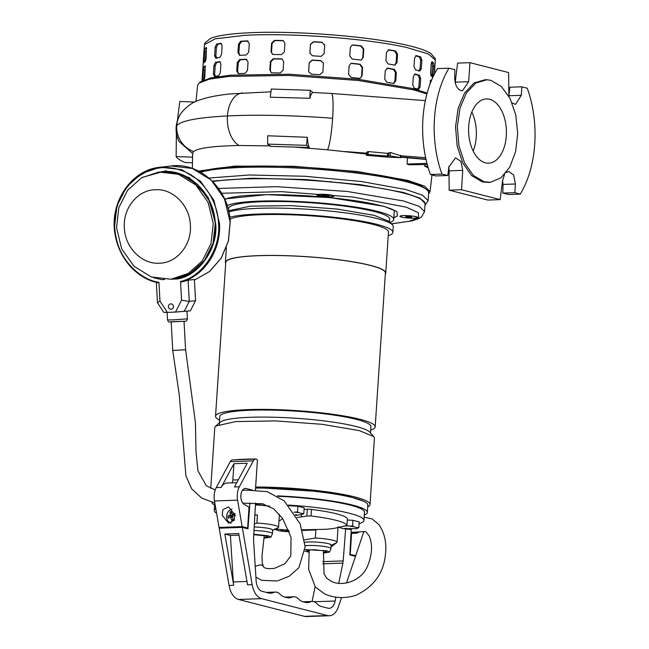 <?xml version="1.0" encoding="UTF-8"?>
<svg xmlns="http://www.w3.org/2000/svg" width="649" height="649" viewBox="0 0 649 649"><rect width="100%" height="100%" fill="white"/><g stroke="black" fill="none" stroke-linecap="round" stroke-linejoin="round"><path stroke-width="0.97" d="M215.241 489.922L206.317 485.76L197.904 470.752L195.957 451.169L195.446 422.759L185.59 349.738L172.748 350.444L185.59 349.738L184.024 321.287M255.219 566.204L261.068 564.752L263.202 566.066L262.212 562.505L262.05 555.52L264.273 535.53M208.978 178.045L249.5 174.987L304.787 176.252L361.461 181.525L405.828 189.532L422.588 195.211L428.129 200.646L428.648 192.883A117.842 16.201 -176.2 0 0 406.347 181.769A117.842 16.201 -176.2 0 0 295.076 167.953A117.842 16.201 -176.2 0 0 200.736 172.269M326.845 194.473L316.809 194.83L324.07 196.671L331.55 196.834L334.13 195.982L326.845 194.473M417.38 217.65C419.7 216.271 401.366 214.673 400.108 216.141C397.788 217.512 416.123 219.119 417.38 217.65L417.412 217.301M218.535 188.445L276.466 186.669L347.004 191.431L403.475 200.947L419.311 206.398L424.543 211.615L425.063 203.851A114.995 15.803 -176.2 0 0 342.201 183.091A114.995 15.803 -176.2 0 0 212.734 181.533M250.352 489.597L250.319 490.117M219.573 420.081A79.997 10.992 3.8 0 1 215.533 416.26A79.997 10.992 3.8 0 1 271.112 409.478A79.997 10.992 3.8 0 1 360.033 419.319A79.997 10.992 3.8 0 1 375.179 426.864A79.997 10.992 3.8 0 1 370.66 430.117M375.179 426.864L385.392 272.969A79.997 10.992 -176.2 0 0 370.255 265.425A79.997 10.992 -176.2 0 0 281.333 255.592A79.997 10.992 -176.2 0 0 225.755 262.366L215.533 416.26M385.328 274.008A80.354 11.041 -176.2 0 0 385.749 272.994A80.354 11.041 -176.2 0 0 370.547 265.417A80.354 11.041 -176.2 0 0 281.228 255.536A80.354 11.041 -176.2 0 0 225.398 262.342A80.354 11.041 -176.2 0 0 225.69 263.405M385.749 272.994L388.475 232.05A80.354 11.041 -176.2 0 0 373.264 224.473A80.354 11.041 -176.2 0 0 291.985 214.827A80.354 11.041 -176.2 0 0 229.989 219.24M210.747 488.332L214.787 427.553L215.655 426.085L220.165 422.207A75.714 10.408 3.8 0 1 277.009 417.323A75.714 10.408 3.8 0 1 356.098 426.498A75.714 10.408 3.8 0 1 369.792 432.145L373.751 436.582L374.424 438.156L370.019 504.508A79.997 10.992 3.8 0 1 367.715 506.893M219.386 422.88L219.808 416.544A75.714 10.408 3.8 0 1 272.418 410.127A75.714 10.408 3.8 0 1 356.569 419.432A75.714 10.408 3.8 0 1 370.895 426.58L370.482 432.915M215.655 426.085L235.676 421.582L275.76 420.917L322.228 424.316L359.286 430.611L373.751 436.582M219.443 424.243A75.714 10.408 3.8 0 1 219.338 423.602M388.224 235.757A84.784 11.65 -176.2 0 0 392.888 232.342A84.784 11.65 -176.2 0 0 376.842 224.343A84.784 11.65 -176.2 0 0 297.948 214.462A84.784 11.65 -176.2 0 0 229.762 217.261M392.888 232.342L393.27 226.615A84.784 11.65 -176.2 0 0 392.231 224.611A84.784 11.65 -176.2 0 0 377.223 218.616A84.784 11.65 -176.2 0 0 296.504 208.645A84.784 11.65 -176.2 0 0 228.846 211.923M255.633 487.026A79.997 10.992 3.8 0 1 354.873 496.964A79.997 10.992 3.8 0 1 370.019 504.508M388.451 221.066L374.157 215.354L337.261 209.059L290.89 205.611L250.514 206.155L229.6 210.511L228.724 211.347M389.497 222.047L389.684 219.151A80.711 11.09 -176.2 0 0 374.408 211.542A80.711 11.09 -176.2 0 0 284.7 201.62A80.711 11.09 -176.2 0 0 228.618 208.459L228.497 210.365M389.992 222.518A84.784 11.65 -176.2 0 0 393.748 219.427A84.784 11.65 -176.2 0 0 377.702 211.428A84.784 11.65 -176.2 0 0 293.267 201.304A84.784 11.65 -176.2 0 0 227.15 205.595M235.733 459.776L235.733 459.703A79.997 10.992 3.8 0 1 255.974 459.005L255.966 459.103M255.601 487.537L321.872 491.723L348.448 496.242L363.578 501.198M401.439 217.034A8.575 1.176 3.8 0 1 400.19 216.328A8.575 1.176 3.8 0 1 406.477 215.606A8.575 1.176 3.8 0 1 416.058 216.758A8.575 1.176 3.8 0 1 417.299 217.464A8.575 1.176 3.8 0 1 411.012 218.178A8.575 1.176 3.8 0 1 401.439 217.034M411.628 217.301L411.555 216.839L408.675 216.433L405.86 216.49L405.933 216.944L411.628 217.301L411.555 216.839L411.628 217.301L405.933 216.944L405.966 216.466M408.821 217.35L408.878 216.45M329.895 196.866A8.575 1.176 3.8 0 1 321.231 196.323A8.575 1.176 3.8 0 1 316.907 195A8.575 1.176 3.8 0 1 321.02 194.27A8.575 1.176 3.8 0 1 329.684 194.822A8.575 1.176 3.8 0 1 334.008 196.136A8.575 1.176 3.8 0 1 329.895 196.866M322.269 195.252L323.875 195.868L328.751 195.779L323.746 195.073L322.164 195.365L323.875 195.868L328.662 195.673M327.169 196.071L327.218 195.3M323.875 195.868L323.932 195.065M307.318 509.246L306.863 516.069L311.025 515.963A58.572 8.048 3.8 0 1 336.044 520.32A58.572 8.048 3.8 0 1 346.972 525.163L347.41 518.697A4.283 0.592 -176.2 0 0 347.402 518.648A58.572 8.048 -176.2 0 0 311.455 509.449A4.283 0.592 -176.2 0 0 307.318 509.246L304.065 509.36M275.419 529.049L288.805 530.16M302.304 529.787L326.082 529.292L333.821 528.456L345.187 525.885L346.972 525.163L347.402 518.648M288.399 505.068A75 10.311 3.8 0 1 349.754 513.343A75 10.311 3.8 0 1 363.951 520.417A75 10.311 3.8 0 1 359.084 523.67M363.951 520.417L364.495 512.231A75 10.311 -176.2 0 0 350.298 505.157A75 10.311 -176.2 0 0 278.137 496.298M214.641 505.157A77.856 10.7 3.8 0 1 211.988 502.358M277.439 495.868A77.856 10.7 3.8 0 1 352.61 505.076A77.856 10.7 3.8 0 1 367.342 512.418A77.856 10.7 3.8 0 1 364.3 515.095M367.342 512.418L367.829 505.076A77.856 10.7 -176.2 0 0 353.097 497.734A77.856 10.7 -176.2 0 0 255.568 488.056M282.777 518.697L278.981 521.115M306.863 516.069L297.08 517.496M216.604 513.27A75 10.311 3.8 0 1 214.284 510.479A75 10.311 3.8 0 1 215.801 508.597M255.487 504.03A75 10.311 3.8 0 1 263.827 504.078M295.676 515.022L296.828 514.819L295.384 514.535M293.916 512.223L297.518 511.956L300.617 513.27L303.789 513.554L304.17 507.834L297.899 506.228L289.032 505.782M303.789 513.554L301.55 514.6L301.371 517.066M297.518 511.956L297.899 506.228M350.606 528.594L348.286 528.919L344.903 528.302L346.55 528.976L344.262 528.813L351.223 529.422L349.535 529.243L351.863 528.911L350.606 528.594M344.189 525.958L352.553 526.039L355.652 527.353L358.824 527.645L356.585 528.692L342.834 528.586L338.518 527.085M358.824 527.645L359.205 521.926L352.934 520.32L347.329 520.036M352.553 526.039L352.934 520.32M346.598 528.245L346.55 528.976M349.568 528.773L349.535 529.243M349.495 529.479L349.324 528.805M347.84 528.765L347.807 529.3M286.761 530.809L284.44 531.133L281.049 530.517L282.704 531.19L280.417 531.028L287.377 531.636L285.69 531.458L288.018 531.125L286.761 530.809M289.316 531.515L278.989 530.801L274.778 529.349M282.753 530.46L282.704 531.19M285.722 530.987L285.69 531.458M285.641 531.693L285.471 531.02M283.994 530.979L283.962 531.515M302.393 530.063A19.924 2.742 3.8 0 1 306.044 529.827A19.924 2.742 3.8 0 1 315.893 529.965L315.357 538.037A19.924 2.742 3.8 0 1 333.278 540.333A19.924 2.742 3.8 0 1 337.05 542.207A19.924 2.742 3.8 0 1 336.417 542.832L330.755 545.501M304.908 542.272A14.286 1.963 3.8 0 1 308.599 541.972A14.286 1.963 3.8 0 1 328.499 543.708A14.286 1.963 3.8 0 1 331.201 545.055L330.966 548.583A14.286 1.963 3.8 0 1 330.941 548.681L329.416 552.121L323.234 553.135M305.127 545.736A14.286 1.963 3.8 0 1 308.364 545.501A14.286 1.963 3.8 0 1 328.264 547.237A14.286 1.963 3.8 0 1 330.966 548.583M305.071 549.573L326.982 550.806L329.416 552.121M308.981 552.137L304.941 551.228M309.029 551.601L306.588 550.344L314.043 549.671L324.565 550.887L326.398 551.658L323.283 552.615M315.893 529.965L302.499 530.428M304.616 539.846L315.357 538.037M254.197 526.98A14.286 1.963 3.8 0 1 270.025 528.74A14.286 1.963 3.8 0 1 272.726 530.087L272.491 533.616A14.286 1.963 3.8 0 1 272.466 533.713L270.941 537.145L263.948 538.175M254.879 514.884A19.924 2.742 3.8 0 1 257.418 514.99L256.882 523.07A19.924 2.742 3.8 0 1 274.803 525.357A19.924 2.742 3.8 0 1 278.575 527.239A19.924 2.742 3.8 0 1 277.942 527.856L272.28 530.525M256.882 523.07L254.367 523.93M253.791 534.232L268.508 535.831L270.941 537.145M254.002 530.517A14.286 1.963 3.8 0 1 269.789 532.269A14.286 1.963 3.8 0 1 272.491 533.616M253.767 534.679L266.09 535.92L267.915 536.691L264.005 537.688M269.562 506.196A19.924 2.742 -176.2 0 0 255.43 504.995M254.862 515.079L257.418 514.99M341.552 597.551L338.437 606.758A18.853 11.082 -92 0 1 329.416 615.747L306.32 616.55A18.853 11.082 -92 0 1 304.43 616.339L238.483 599.457A18.853 11.082 -92 0 1 229.081 585.471L219.192 528.181L242.296 527.377L247.95 528.83L249.938 502.983M312.096 601.485L315.114 586.745M329.416 615.747A18.853 11.082 -92 0 1 327.526 615.544L261.579 598.654A18.853 11.082 -92 0 1 252.177 584.676L242.296 527.377M238.986 535.149L230.395 535.449L233.307 581.934A18.853 11.082 88 0 0 233.697 585.317L224.846 534.03L238.71 533.551L247.561 584.83L252.177 584.676M346.509 582.907L355.482 556.363L349.819 554.911L351.247 529.454M331.136 546.028L331.915 546.344L336.79 542.605M345.625 529.162L343.183 560.923L322.691 561.628M322.667 563.827L342.875 563.129L338.786 583.118M335.914 597.161L335.127 601.023A11.431 6.717 -92 0 1 329.165 608.324A11.431 6.717 -92 0 1 328.013 608.202L321.604 606.555A21.425 12.591 -92 0 1 316.809 603.602A14.286 8.396 -92 0 0 312.177 601.477A14.286 8.396 -92 0 0 310.254 601.931A21.425 12.591 -92 0 1 307.383 602.605A21.425 12.591 -92 0 1 305.233 602.369L303.229 601.85A21.425 12.591 -92 0 1 298.426 598.897A14.286 8.396 -92 0 0 293.794 596.772L284.643 597.088M285.949 597.429L291.88 597.226A14.286 8.396 -92 0 1 293.794 596.772M291.88 597.226A21.425 12.591 -92 0 1 289.008 597.899A21.425 12.591 -92 0 1 286.858 597.664L284.846 597.145A21.425 12.591 -92 0 1 280.052 594.192A14.286 8.396 -92 0 0 275.419 592.066L266.26 592.391M267.575 592.724L273.505 592.521A14.286 8.396 -92 0 1 275.419 592.066M273.505 592.521A21.425 12.591 -92 0 1 270.633 593.194A21.425 12.591 -92 0 1 268.483 592.959L262.066 591.312A11.431 6.717 -92 0 1 256.128 580.79L253.589 540.268A11.431 6.717 88 0 1 253.581 537.98L255.544 503.024M342.875 563.129A11.431 6.717 88 0 0 343.183 560.923M230.395 535.449L224.846 534.03M331.144 545.939A4.713 3.756 -75.6 0 0 332.037 546.377M332.442 544.706A3.002 2.393 -75.6 0 0 332.58 544.746A3.002 2.393 -75.6 0 0 335.257 543.375M355.977 532.148A7.788 4.575 -92 0 1 354.224 532.829L351.052 532.943M351.028 533.364L354.24 533.259A8.218 4.827 88 0 0 356.569 532.107M359.002 531.888A8.218 4.827 -92 0 1 356.552 533.178L351.028 533.397M363.862 531.515A14.286 8.396 -92 0 1 363.586 532.415L355.733 555.706L353.267 555.795M355.733 555.706L349.86 554.311M350.225 554.295L351.612 533.381M356.552 533.178L354.24 533.259L354.224 532.829M222.169 515.225L222.867 509.611L228.586 506.918L234.873 514.787L234.175 520.401L228.456 523.102L222.169 515.225M252.315 490.1L246.19 488.535A8.218 4.827 88 0 0 245.363 488.446A8.218 4.827 88 0 0 240.852 495.406A8.218 4.827 88 0 0 244.284 504.435L249.029 507.12L247.642 528.035L242.134 526.623L237.591 500.16A14.286 8.396 -92 0 1 239.351 486.799L253.313 460.855A5.711 3.359 -92 0 1 255.641 459.086A5.711 3.359 -92 0 1 257.434 459.881L255.43 490.149M255.641 459.086L232.537 459.89A5.711 3.359 88 0 0 230.217 461.658L216.247 487.594A14.286 8.396 88 0 0 214.486 500.963L219.029 527.426L242.134 526.623M236.755 482.669L226.963 483.01A14.286 8.396 88 0 0 221.155 487.423L233.94 463.694L247.22 463.232L234.443 486.969L239.351 486.799M219.029 527.426L221.666 528.099M245.176 528.116L247.642 528.035M233.94 463.694L232.853 480A4.283 2.515 -92 0 1 231.896 482.832M230.168 522.778A7.853 6.263 -75.6 0 0 230.638 523.191M190.376 225.106C189.751 205.449 172.958 188.494 155.354 189.727C137.702 189.946 122.831 208.215 124.365 227.831C124.989 247.488 141.798 264.451 159.394 263.21C177.055 262.991 191.909 244.73 190.376 225.106M116.528 227.621L118.832 207.664L127.61 190.222L141.612 177.761L158.9 172.009L178.491 174.281L195.852 184.997L208.11 202.374L213.278 223.629L210.974 243.602L202.196 261.044L188.186 273.497L170.914 279.24L151.331 276.977L133.97 266.268L121.688 248.843L116.528 227.621M181.509 281.982L188.121 280.206L194.392 279.5L195.56 300.674L190.376 310.822L175.498 312.064L181.558 300.195L180.527 281.471L181.509 281.982C204.67 275.679 221.35 249.849 219.459 223.232L218.502 223.297C218.137 203.445 204.484 180.097 185.436 172.082C166.542 163.686 148.572 166.955 131.52 181.907C116.228 199.032 111.303 218.47 116.731 240.227C121.793 262.107 141.198 279.743 158.948 282.356L159.978 301.079L167.312 312.396L175.498 312.064M164.554 279.484L161.69 279.605L153.537 277.691M142.293 177.372L165.738 170.833L189.265 177.599L208.24 197.556L215.646 223.41C218.413 247.756 199.227 275.687 177.493 278.956L171.344 279.192M177.493 278.956L171.117 279.216M164.603 279.492L161.69 279.605M159.978 301.079L157.456 302.685L163.726 312.372L167.312 312.396M188.121 280.206L189.281 301.371L181.558 300.195M195.56 300.674L189.281 301.371L184.097 311.528M157.456 302.685L156.336 282.404M158.648 282.923L158.948 282.356L158.648 282.923C134.911 278.559 115.465 254.221 114.427 227.564L116.934 205.895L126.458 186.969L141.669 173.437L160.425 167.199L181.696 169.657L200.541 181.298L213.862 200.192L219.459 223.232M168.391 306.685A2.839 2.547 83.6 0 1 173.478 306.474A2.839 2.547 83.6 0 1 168.391 306.685M231.239 523.037A7.139 5.695 104.4 0 1 230.646 522.924A7.139 5.695 104.4 0 1 226.631 516.434A7.139 5.695 104.4 0 1 231.19 509.311A7.139 5.695 104.4 0 1 232.042 509.051M235.092 513.4L231.92 514.365L231.766 511.25L230.89 511.558L230.071 511.915L230.225 515.038L227.929 516.231L228.294 518.243L230.59 517.05L231.62 520.393L233.316 519.719L232.285 516.377L235.457 515.411M230.225 515.038L232.675 515.671L232.464 514.511M231.847 513.716L230.071 511.915M227.929 516.231L232.675 515.671M230.59 517.05L232.593 517.561M231.62 520.393L233.121 519.184M231.92 514.365L234.873 514.803M231.523 516.125L231.75 517.342M335.2 543.4L332.637 544.608M426.928 93.927L414.013 89.943L358.402 80.5L288.992 75.43L229.17 76.404L209.449 79.129L199.024 83.08L197.629 85.279L195.957 101.439M427.156 93.099L412.91 88.572L358.207 79.275L289.641 74.246L230.403 75.195L210.884 77.888L200.582 81.798L199.024 83.08M425.2 188.608A115.709 15.901 -176.2 0 0 404.708 180.414A115.709 15.901 -176.2 0 0 291.393 166.671A115.709 15.901 -176.2 0 0 200.265 172.001M428.583 193.913L430.06 191.666L424.584 186.117L407.515 180.317L357.169 171.523L293.372 166.274L234.776 166.103L198.497 171.06M427.293 164.546L409.154 164.773L407.053 164.043L407.572 157.804M366.45 154.032L327.453 149.797L294.127 147.063L270.552 146.374L267.648 144.094L306.458 145.36L309.289 147.574L294.127 147.063M270.56 145.887L239.067 145.498C213.399 146.009 198.245 148.029 193.597 151.542L192.68 153.48M193.597 151.542A25.538 25.116 -135.7 0 1 176.731 125.703A25.538 25.116 -135.7 0 1 181.055 113.218A25.538 25.116 -135.7 0 1 181.314 112.853C191.642 100.7 199.494 100.425 203.754 98.632C211.387 96.482 220.425 94.9 230.857 93.886L270.941 91.817M366.377 155.216L366.515 153.091L366.563 155.314L387.234 157.123M366.523 153.075L367.204 151.834L368.34 151.574L387.558 153.367L390.382 152.491L390.154 155.922L400.839 157.675L387.226 157.123M508.897 96.295L508.597 72.558L469.973 62.669L468.643 81.701L462.437 90.819L461.236 90.698C457.188 89.116 455.022 84.987 454.746 78.302L454.852 69.63L449.003 68.202L437.45 68.599A85.709 50.379 88 0 0 430.417 174.492L435.82 175.936L447.818 175.514L448.857 166.971L455.566 157.829L460.904 161.487L462.753 170.363L461.528 189.735L500.16 199.624L502.561 180.56L504.557 174.476M508.848 96.06L509.895 87.209L521.893 86.796L521.261 95.33L515.493 104.432L512.061 102.85M430.417 174.492L441.969 174.094L447.818 175.514M441.969 174.094A85.709 50.379 -92 0 1 449.003 68.202M486.872 79.778L485.136 79.722L474.07 82.983L464.635 92.969L458.153 108.294L455.533 126.806L457.147 145.928L462.753 162.972L471.58 175.571L482.394 181.947L488.697 182.442L490.425 182.272L501.004 177.794L509.789 167.109L515.606 151.631L517.691 133.418L515.768 114.897L510.082 98.518L501.401 86.471L490.871 80.346L486.872 79.778L475.822 83.031L466.412 92.994L459.946 108.286L457.334 126.758L458.94 145.83L464.538 162.842L473.34 175.408L484.13 181.777L490.425 182.272M485.387 162.826A32.142 18.894 88 0 0 488.616 163.183A32.142 18.894 88 0 0 506.407 133.15A32.142 18.894 88 0 0 489.606 99.297A32.142 18.894 88 0 0 486.385 98.94A32.142 18.894 88 0 0 468.594 128.981A32.142 18.894 88 0 0 485.387 162.826M473.162 151.063A32.142 18.894 88 0 0 471.807 112.107M428.243 167.904L424.706 166.136L424.852 164.627M426.977 163.345L407.053 164.043M424.706 166.136L427.764 166.258M239.067 145.498A27.104 16.639 -92.4 0 1 227.418 115.944C197.791 117.493 180.901 120.746 176.731 125.703L176.122 127.285C175.847 132.347 176.788 137.044 178.954 141.377L192.526 153.424M192.477 162.769L184.957 162.477C180.114 160.441 177.177 158.461 176.139 156.539L192.575 157.172M176.374 133.232L176.139 156.539M327.453 149.797A28.572 3.302 -85.3 0 0 332.629 118.264A28.572 3.302 -85.3 0 0 331.396 93.456A28.572 3.302 -85.3 0 0 331.388 93.456L425.363 100.636M267.648 144.094L267.696 135.779L307.342 137.28C307.642 142.163 308.291 145.595 309.289 147.574M345.3 151.55L366.507 153.172M390.382 152.491L400.311 155.63M400.968 155.801L425.655 157.691M361.452 153.415L366.466 153.87M400.887 156.928L425.971 159.167M332.629 118.264C292.65 115.271 257.58 114.5 227.418 115.944A27.104 16.639 -92.4 0 1 242.377 92.929M270.26 97.204L309.93 98.291C310.798 94.649 311.796 92.718 312.94 92.507L310.117 90.292L271.298 89.035L270.26 97.204M177.437 120.503L179.797 101.471L194.643 102.047M307.342 137.28L306.458 145.36M368.34 151.574L368.145 154.494L387.372 156.085L387.558 153.367M366.385 155.2L367.026 154.543L367.204 151.834M309.93 98.291L310.117 90.292M368.145 154.494L367.026 154.543M390.154 155.922L387.372 156.085M502.861 193.094L508.67 194.522L520.222 194.124L514.86 192.68L502.861 193.094L502.999 184.421L515.371 183.992L514.86 192.68M469.973 62.669L457.594 63.099L455.2 82.65M448.938 166.371L449.149 190.165L487.772 200.054L500.16 199.624M502.602 180.276L502.999 184.421M506.204 172.52L508.832 171.433L513.7 175.108L515.371 183.992M449.149 190.165L461.528 189.735M520.222 194.124A85.709 50.379 -92 0 0 527.256 88.24L521.893 86.796M429.768 84.816L430.782 80.111A115.709 15.901 3.8 0 1 431.415 80.549M412.78 84.857L413.348 76.387L415.117 73.994A115.709 15.901 3.8 0 1 419.505 75.292L420.657 78.553L420.098 87.023L418.564 89.408A115.709 15.901 -176.2 0 0 414.176 88.11L412.78 84.857M384.719 79.073L385.279 70.603L387.769 68.161A115.709 15.901 3.8 0 1 394.405 69.338L396.336 72.566L395.776 81.036L393.464 83.453A115.709 15.901 -176.2 0 0 386.828 82.277L384.719 79.073M387.266 68.145L386.869 68.259A114.281 15.706 -176.2 0 1 393.505 69.435L394.405 69.338M393.935 83.478L393.464 83.453M348.554 74.327L349.113 65.857L350.939 63.44L352.042 63.318A115.709 15.901 3.8 0 1 360.122 64.235L362.58 67.374L362.02 75.852L360.26 78.245L359.181 78.351A115.709 15.901 -176.2 0 0 351.101 77.442L348.554 74.327M308.64 71.187L309.208 62.718L312.242 60.049A115.709 15.901 3.8 0 1 320.793 60.592L323.445 63.123L322.894 72.088L319.852 74.708A115.709 15.901 -176.2 0 0 311.301 74.173L308.656 71.65M269.806 70.035L270.365 61.566L273.172 58.751A115.709 15.901 3.8 0 1 281.163 58.848L282.112 59.051L283.686 61.728L283.126 70.197L280.222 72.972A115.709 15.901 -176.2 0 0 272.231 72.866L271.314 72.68L269.806 70.035L271.558 72.761M430.579 72.623L431.139 64.154L431.999 61.752A115.709 15.901 3.8 0 1 433.613 63.018L433.832 66.255L432.68 77.134A115.709 15.901 -176.2 0 0 431.066 75.868L430.579 72.623M413.997 66.498L414.565 58.029L416.334 55.636A115.709 15.901 3.8 0 1 420.722 56.934L421.882 60.195L421.315 68.664L419.789 71.057A115.709 15.901 -176.2 0 0 415.401 69.759L413.997 66.498M385.936 60.722L386.496 52.245L388.986 49.811A115.709 15.901 3.8 0 1 395.622 50.987L397.561 54.208L396.993 62.677L394.681 65.103A115.709 15.901 -176.2 0 0 388.053 63.926L385.936 60.722M388.491 49.795L388.086 49.9A114.281 15.706 -176.2 0 1 394.722 51.076L395.622 50.987M395.152 65.119L394.681 65.103M349.77 55.968L350.33 47.499L352.156 45.081L353.259 44.968A115.709 15.901 3.8 0 1 361.339 45.876L363.797 49.024L363.237 57.493L361.477 59.886L360.406 60A115.709 15.901 -176.2 0 0 352.318 59.083L349.77 55.968M309.857 52.837L310.425 44.359L313.459 41.698A115.709 15.901 3.8 0 1 322.009 42.234L324.678 45.26L324.111 53.729L321.077 56.358A115.709 15.901 -176.2 0 0 312.518 55.814L309.881 53.299M271.022 51.677L271.59 43.207L274.389 40.4A115.709 15.901 3.8 0 1 282.38 40.498L283.329 40.7L284.903 43.378L284.343 51.847L281.439 54.613A115.709 15.901 -176.2 0 0 273.448 54.516L272.531 54.329L271.022 51.677L272.775 54.411M248.105 41.065L247.228 40.871L249.289 43.597L248.721 52.066L246.287 54.987A115.709 15.901 -176.2 0 0 243.002 55.149A115.709 15.901 -176.2 0 0 239.822 55.335L237.948 52.65L238.508 44.181L240.755 41.22A115.709 15.901 3.8 0 1 243.943 41.033A115.709 15.901 3.8 0 1 247.228 40.871L247.683 40.911M239.538 59.578L240.471 59.781A114.281 15.706 -176.2 0 1 246.912 59.432L246.003 59.221L248.064 61.947L247.504 70.425L245.071 73.345A115.709 15.901 -176.2 0 0 241.785 73.507A115.709 15.901 -176.2 0 0 238.605 73.694L236.723 71.009L237.291 62.539L239.538 59.578A115.709 15.901 3.8 0 1 242.718 59.384A115.709 15.901 3.8 0 1 246.003 59.221L246.458 59.262M238.605 73.694L238.175 73.662M239.822 55.335L239.4 55.303M206.406 47.531L206.098 58.467L205.319 61.639A115.709 15.901 -176.2 0 0 203.964 62.718L204.906 48.602A115.709 15.901 3.8 0 1 206.26 47.523L206.333 47.499M221.236 43.369L222.112 45.901L221.552 54.37L219.849 57.428A115.709 15.901 -176.2 0 0 215.687 58.191L214.608 55.636L215.176 47.166L216.628 44.067A115.709 15.901 3.8 0 1 220.79 43.313L221.017 43.305M202.748 81.068L203.681 66.952A115.709 15.901 3.8 0 1 205.035 65.874L205.116 65.857M205.189 65.89L204.881 76.825L204.102 79.997M220.019 61.728L220.895 64.251L220.327 72.72L218.632 75.779A115.709 15.901 -176.2 0 0 214.47 76.541L213.391 73.986L213.951 65.517L215.403 62.426A115.709 15.901 3.8 0 1 219.573 61.663L219.8 61.663M206.65 48.391A114.281 15.706 -176.2 0 0 206.309 48.724L205.189 61.72M221.512 43.572A114.281 15.706 -176.2 0 0 217.869 44.246L216.425 47.345L215.857 55.814L216.936 58.361M248.129 41.082A114.281 15.706 -176.2 0 0 241.696 41.431L239.44 44.392L238.881 52.861L239.887 55.335M283.581 40.822L282.891 40.717A114.281 15.706 -176.2 0 0 274.9 40.611L272.093 43.426L271.533 51.896M324.67 44.862L322.034 42.436A114.281 15.706 -176.2 0 0 313.483 41.893L310.449 44.562L309.881 53.031M363.797 49.024L363.335 49.178L360.876 46.038A114.281 15.706 -176.2 0 0 352.788 45.122L351.969 45.162M361.242 59.959L363.237 57.493M363.335 49.178L362.767 57.647M394.697 65.103L396.093 62.775L396.993 62.677M397.561 54.208L396.661 54.305L396.093 62.775M396.661 54.305L394.722 51.076M418.564 71.074L420.09 68.689L421.315 68.664M421.882 60.195L420.649 60.219L420.09 68.689M420.649 60.219L419.497 56.958A114.281 15.706 -176.2 0 0 415.555 55.782M431.674 76.298L431.861 74.676L433.264 74.732M433.832 66.255L432.429 66.206L431.861 74.676M432.429 66.206L432.218 62.961A114.281 15.706 -176.2 0 0 431.463 62.312M205.433 66.742A114.281 15.706 -176.2 0 0 205.092 67.074L203.973 79.916M220.295 61.923A114.281 15.706 -176.2 0 0 216.652 62.596L215.2 65.695L214.641 74.164L215.711 76.72M240.471 59.781L238.224 62.75L237.664 71.22L238.662 73.686M282.356 59.181L281.666 59.067A114.281 15.706 -176.2 0 0 273.675 58.97L270.876 61.777L270.317 70.254M323.453 63.221L320.817 60.787A114.281 15.706 -176.2 0 0 312.258 60.252L309.224 62.912L308.664 71.382M362.58 67.374L362.11 67.537L359.651 64.389A114.281 15.706 -176.2 0 0 351.571 63.472L350.752 63.521M360.017 78.31L362.02 75.852M362.11 67.537L361.55 76.006M393.481 83.461L394.876 81.133L395.776 81.036M396.336 72.566L395.436 72.656L394.876 81.133M395.436 72.656L393.505 69.435M417.339 89.432L418.873 87.039L420.098 87.023M420.657 78.553L419.432 78.57L418.873 87.039M419.432 78.57L418.281 75.308A114.281 15.706 -176.2 0 0 414.33 74.132M431.058 81.417L430.993 81.32A114.281 15.706 -176.2 0 0 430.246 80.671M212.255 181.055L252.055 178.224L305.72 179.538L360.479 184.681L403.329 192.437L419.96 198.123L425.063 203.543M224.595 198.983L266.731 194.651L330.106 197.604L383.827 206.285L396.872 211.501L397.488 215.914L393.862 217.683M221.65 193.264L281.415 191.65L353.064 197.053L406.298 207.185L418.362 212.71L418.597 217.756L409.105 221.317L391.371 223.808M311.025 515.963L311.455 509.449M302.41 513.554L302.823 514.13M295.198 512.175L298.848 512.637M338.867 527.248L338.462 526.672M350.233 526.266L353.883 526.728M357.445 527.645L357.85 528.221M275.022 529.462L274.608 528.886M229.081 585.471L233.697 585.317M238.483 599.457L261.579 598.654M246.977 581.463L233.307 581.934M304.43 616.339L327.526 615.544M335.127 601.023L313.994 601.753M304.332 602.134L310.254 601.931M246.19 488.535L244.551 488.592M230.217 461.658L253.313 460.855M216.247 487.594L221.155 487.423M214.486 500.963L237.591 500.16M232.853 480L238.297 479.814M215.322 223.418L213.01 243.375L204.24 260.809L190.23 273.27L172.95 279.013C197.531 276.92 217.334 250.968 215.249 223.418C214.348 193.305 187.569 167.929 160.936 171.782L180.536 174.054L197.896 184.77L210.162 202.18L215.322 223.402M171.093 165.998L192.364 168.464L211.209 180.097L224.53 198.992L230.127 222.039L228.383 240.909L221.268 258.01L209.538 271.542L194.424 280.068L209.578 271.533L221.333 257.994L228.456 240.884L230.2 222.023C229.243 189.443 200.192 161.82 171.093 165.998L160.425 167.199C130.514 169.567 108.164 204.257 115.506 236.69C121.574 261.677 135.974 277.091 158.697 282.94M167.142 312.396L167.556 319.941L173.113 319.884L187.407 318.846L186.985 311.204M180.527 281.471C202.553 276.798 221.204 248.226 218.502 223.297M184.6 321.231L170.598 321.807M448.329 171.352L449.359 172.139M400.547 155.298L400.401 157.537M388.824 152.734L388.613 155.914M388.686 153.099L388.491 156.036M449.376 170.833L462.753 170.363M455.265 82.163L468.643 81.701M508.889 95.76L521.261 95.33M204.419 44.692L204.735 43.24L210.333 38.469C217.196 35.671 229.235 33.829 246.442 32.929C291.523 30.292 366.612 35.938 405.649 44.951C417.437 47.572 425.768 50.354 430.66 53.299L435.211 58.556L435.333 60.032L428.251 53.924L407.174 47.62C368.007 38.486 289.925 32.62 244.316 35.387L215.087 38.843L204.419 44.692L202.017 80.841M204.906 48.602L206.309 48.724M205.814 51.92L204.403 51.79M205.246 60.389L203.835 60.268M216.628 44.067L217.869 44.246M216.425 47.345L215.176 47.166M215.857 55.814L214.608 55.636M240.755 41.22L241.696 41.431M239.44 44.392L238.508 44.181M238.881 52.861L237.948 52.65M274.389 40.4L274.9 40.611M272.093 43.426L271.59 43.207M282.891 40.717L282.38 40.498M353.259 44.968L352.788 45.122M360.876 46.038L361.339 45.876M419.497 56.958L420.722 56.934M432.218 62.961L433.613 63.018M203.681 66.952L205.092 67.074M204.589 70.27L203.186 70.149M204.029 78.74L202.618 78.618M215.403 62.426L216.652 62.596M215.2 65.695L213.951 65.517M214.641 74.164L213.391 73.986M238.224 62.75L237.291 62.539M237.664 71.22L236.723 71.009M273.172 58.751L273.675 58.97M270.876 61.777L270.365 61.566M281.666 59.067L281.163 58.848M352.042 63.318L351.571 63.472M359.651 64.389L360.122 64.235M418.281 75.308L419.505 75.292M309.208 549.752L308.64 569.303L315.365 587.037L324.605 593.908C334.722 598.337 345.292 598.743 356.333 595.117C373.881 586.509 383.567 573.108 385.392 554.895C386.877 543.172 384.695 533.032 378.829 524.481L372.023 518.892L364.162 517.229M351.085 532.358L364.981 531.572L365.914 531.807L369.192 536.009C372.656 544.203 372.258 553.84 368.007 564.898C362.207 581.52 341.35 587.248 330.706 580.993L326.561 578.129L323.997 573.7L323.478 550.644M277.707 580.806L289.235 576.231L298.864 567.753L305.144 546.774L300.106 523.808L284.254 500.914L267.283 491.691L247.869 490.165L242.442 490.303M242.848 503.153L262.464 503.778L273.61 508.792L282.68 518.559L291.068 537.356L290.776 556.031L284.943 563.648L274.405 568.362C267.315 569.059 263.583 568.297 263.202 566.066M171.182 321.993L172.748 350.444L179.286 394.965L185.914 475.839L191.666 488.851L201.725 498.116L214.843 503.024M276.945 580.969L261.652 580.328L255.901 577.123M428.129 200.646L424.957 205.449M424.543 211.615L421.542 216.871L418.556 218.672L412.156 220.83L391.461 223.889M394.949 211.014C393.992 210.722 396.434 210.463 384.76 206.69C367.131 201.798 341.869 198.213 308.973 195.933C282.883 194.327 261.093 194.27 243.586 195.755C236.212 196.444 230.809 197.328 227.369 198.424L224.505 199.665M228.683 211.168L229.6 210.511M393.748 219.427L394.341 210.519M225.398 262.342L226.379 247.634M392.231 224.611L388.443 221.066M225.098 200.111L225.146 199.284M330.657 181.963L330.69 181.404M214.284 510.479L214.778 503.007M301.55 514.6L295.887 515.379M337.05 542.207L338.048 527.175M278.575 527.239L279.427 514.332M303.026 601.793L312.177 601.477M167.556 319.941C168.083 321.604 168.862 322.285 169.9 321.993L184.722 321.223C185.987 321.628 186.88 320.841 187.407 318.846M231.166 523.062L230.646 522.924M448.199 172.366L449.351 173.032M192.372 168.448L192.648 153.148M431.991 174.914L430.06 191.666M426.036 159.451L400.871 157.204M331.388 93.456L312.915 92.491M181.055 113.218C178.215 117.258 176.577 121.947 176.122 127.285M400.839 157.675L400.985 155.5M435.333 60.032L434.4 74.051"/></g></svg>
